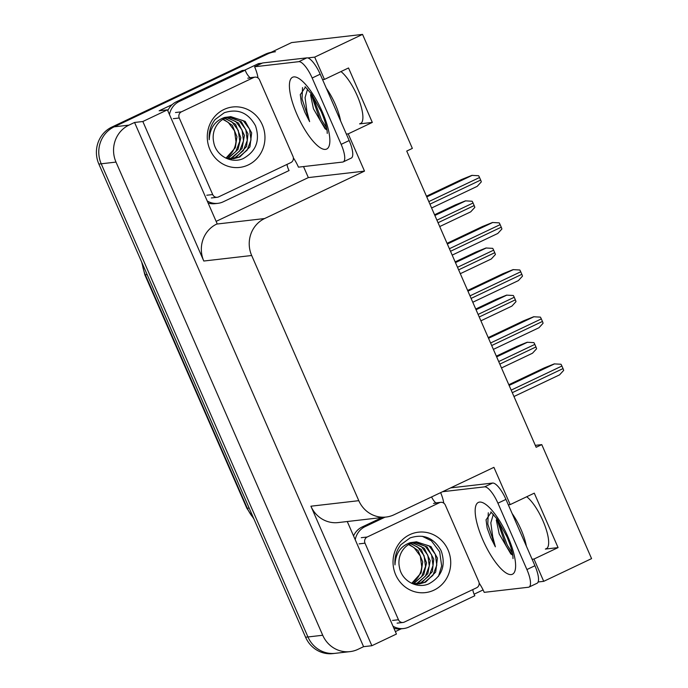 <?xml version="1.0" encoding="UTF-8"?>
<svg xmlns="http://www.w3.org/2000/svg" width="688" height="688" viewBox="0 0 688 688"><rect width="100%" height="100%" fill="white"/><g stroke="black" fill="none" stroke-linecap="round" stroke-linejoin="round"><path stroke-width="1.03" d="M340.964 71.561A29.851 9.064 64.6 0 1 359.024 100.147A29.851 9.064 64.6 0 1 360.512 123.625A29.851 9.064 64.6 0 1 359.6 123.883L372.311 122.421L348.223 133.859L364.502 171.114L264.613 218.543A27.984 26.522 83.4 0 0 251.679 255.506L358.792 500.675A27.984 26.522 83.4 0 0 386.088 517.041A27.984 26.522 83.4 0 0 394.026 514.762L493.915 467.341L510.195 504.596L508.32 504.811M483.096 589.934L474.101 594.2M401.224 628.806L395.351 631.593M303.52 166.573L308.336 177.599L216.135 221.373M244.55 70.245L258.533 63.597L259.006 64.681M264.613 218.543L216.729 224.064L217.21 223.841L167.408 109.839L159.134 110.794L172.224 104.585M358.792 500.675L310.907 506.205L371.864 645.722L396.434 634.052L347.268 521.521M310.907 506.205A27.984 26.522 83.4 0 0 338.204 522.57L386.088 517.041M216.729 224.064A27.984 26.522 83.4 0 0 203.794 261.027L142.837 121.509L134.564 122.464L363.582 646.677L357.966 649.343A27.984 26.522 -96.6 0 1 350.02 651.622A27.984 26.522 -96.6 0 1 322.724 635.256L116.005 162.093A27.984 26.522 -96.6 0 1 128.94 125.13L134.564 122.464M167.408 109.839L142.837 121.509M350.02 651.622L335.245 653.325A27.984 26.522 -96.6 0 1 307.949 636.959L101.222 163.796A27.984 26.522 -96.6 0 1 114.165 126.833L291.609 42.579L362.55 34.4L314.7 57.121L307.717 57.93M262.162 63.184L258.533 63.597M532.108 559.258L533.983 559.043L543.718 581.334L591.577 558.613L541.774 444.62L535.307 445.36M543.718 581.334L538.119 581.979M371.864 645.722L363.582 646.677M541.774 444.62L536.15 447.286L406.737 151.068L412.353 148.393L362.55 34.4M364.502 171.114L308.336 177.599M314.7 57.121L324.435 79.412L322.56 79.627M346.348 134.074L348.223 133.859M526.724 496.753A29.851 9.064 -115.4 0 1 544.784 525.331A29.851 9.064 -115.4 0 1 546.272 548.818A29.851 9.064 -115.4 0 1 545.36 549.076L558.071 547.605L534.284 493.158L510.195 504.596M558.071 547.605L533.983 559.043M372.311 122.421L348.524 67.974L324.435 79.412M271.081 52.331A27.984 26.522 -96.6 0 0 265.155 54.292L111.8 127.108A27.984 26.522 -96.6 0 0 98.857 164.062L305.584 637.234A27.984 26.522 -96.6 0 0 332.88 653.6L335.245 653.325A27.984 26.522 -96.6 0 1 307.949 636.959L101.222 163.796A27.984 26.522 -96.6 0 1 114.165 126.833L267.52 54.017A27.984 26.522 -96.6 0 1 275.467 51.738M496.34 356.16L517.084 346.313L527.18 342.263L533.897 342.624A4.661 1.419 64.6 0 1 534.825 344.404L535.943 346.958A4.661 1.419 64.6 0 1 536.588 348.773L532.486 353.228L501.492 367.942M508.819 384.721L544.165 367.942L554.261 363.892L560.987 364.253A4.661 1.419 64.6 0 1 561.907 366.033L563.025 368.587A4.661 1.419 64.6 0 1 563.67 370.402L559.568 374.857L513.97 396.512M475.752 309.032L496.487 299.185L506.592 295.135L513.308 295.496A4.661 1.419 64.6 0 1 514.237 297.276L515.346 299.83A4.661 1.419 64.6 0 1 516 301.636L511.898 306.1L480.895 320.814M455.155 261.904L475.898 252.049L485.995 247.998L492.72 248.359A4.661 1.419 64.6 0 1 493.64 250.148L494.758 252.694A4.661 1.419 64.6 0 1 495.403 254.508L491.301 258.972L460.306 273.686M434.567 214.768L455.31 204.921L465.406 200.87L472.131 201.231A4.661 1.419 64.6 0 1 473.052 203.012L474.17 205.566A4.661 1.419 64.6 0 1 474.815 207.38L470.712 211.844L439.718 226.558M488.231 337.593L523.577 320.814L533.673 316.764L540.398 317.125A4.661 1.419 64.6 0 1 541.318 318.905L542.436 321.451A4.661 1.419 64.6 0 1 543.081 323.265L538.979 327.729L493.373 349.384M467.634 290.465L502.98 273.678L513.085 269.627L519.801 269.988A4.661 1.419 64.6 0 1 520.73 271.777L521.839 274.323A4.661 1.419 64.6 0 1 522.493 276.137L518.391 280.601L472.785 302.247M447.045 243.337L482.391 226.55L492.488 222.499L499.213 222.86A4.661 1.419 64.6 0 1 500.142 224.641L501.251 227.195A4.661 1.419 64.6 0 1 501.896 229.009L497.794 233.464L452.197 255.119M426.457 196.2L461.803 179.422L471.899 175.371L478.624 175.732A4.661 1.419 64.6 0 1 479.545 177.513L480.663 180.067A4.661 1.419 64.6 0 1 481.308 181.881L477.205 186.336L431.608 207.991M326.981 129.929L325.097 128.802L313.453 108.816L310.529 94.72M307.579 89.079L305.059 97.653L306.943 111.49L309.617 121.638L304.861 112.282L301.396 102.839L300.295 94.712L305.481 87.032M306.848 57.861L298.816 61.671L254.594 66.77L262.627 62.961L306.848 57.861A18.653 5.659 64.6 0 1 320.187 74.192L349.177 140.55A18.653 5.659 64.6 0 1 351.267 158.085L343.243 161.895A18.653 5.659 64.6 0 1 342.676 162.058L298.454 167.158A18.653 5.659 64.6 0 0 293.38 157.896M298.816 61.671A18.653 5.659 64.6 0 1 312.163 78.002L341.153 144.36A18.653 5.659 64.6 0 1 343.243 161.895M254.594 66.77A18.653 5.659 64.6 0 1 258 77.942M208.129 203.046A18.653 17.682 83.4 0 0 214.983 203.674L217.933 203.33A18.653 17.682 -96.6 0 1 207.234 200.999M287.008 164.406A18.653 17.682 -96.6 0 0 289.072 170.547L223.23 201.808A18.653 17.682 -96.6 0 1 217.933 203.33M250.036 77.71A18.653 17.682 -96.6 0 1 245.212 70.167L242.262 70.503L176.42 101.764A18.653 17.682 83.4 0 0 167.795 110.734M169.463 114.535A18.653 17.682 -96.6 0 1 179.379 101.428L245.212 70.167M310.727 92.975L320.212 120.546L326.576 129.774M300.295 94.471L301.396 102.839M312.481 95.477L321.494 119.944L326.568 127.65M302.531 87.591L302.041 98.9L309.617 121.638M512.741 555.121L510.857 553.995L499.213 534.008L496.289 519.913M493.339 514.263L490.819 522.846L492.703 536.683L495.377 546.831L490.621 537.466L487.156 528.023L486.055 519.896L491.241 512.216M450.623 487.895L492.608 483.053A18.653 5.659 64.6 0 1 505.947 499.385L534.937 565.734A18.653 5.659 64.6 0 1 537.027 583.278L529.003 587.088A18.653 5.659 64.6 0 1 528.436 587.242L484.214 592.351A18.653 5.659 64.6 0 0 479.14 583.08M442.599 491.705L484.576 486.863A18.653 5.659 64.6 0 1 497.923 503.195L526.913 569.552A18.653 5.659 64.6 0 1 529.003 587.088M440.647 492.634A18.653 5.659 64.6 0 1 443.76 503.126M393.889 628.239A18.653 17.682 83.4 0 0 400.743 628.858L403.693 628.522A18.653 17.682 -96.6 0 1 392.994 626.192M472.776 589.599A18.653 17.682 -96.6 0 0 474.832 595.739L408.99 627A18.653 17.682 -96.6 0 1 403.693 628.522M382.081 517.505L362.18 526.956A18.653 17.682 83.4 0 0 353.555 535.918M355.223 539.727A18.653 17.682 -96.6 0 1 365.139 526.612L385.039 517.161M435.796 502.902A18.653 17.682 -96.6 0 1 431.6 496.925M496.487 518.159L505.972 545.739L512.336 554.958M486.055 519.664L487.156 528.023M498.241 520.67L507.254 545.128L512.328 552.842M488.291 512.784L487.801 524.093L495.377 546.831M224.004 109.469A30.418 28.827 -96.6 0 1 262.3 124.777A30.418 28.827 -96.6 0 1 248.239 164.948A30.418 28.827 -96.6 0 1 209.943 149.64A30.418 28.827 -96.6 0 1 224.004 109.469M243.088 158.644C256.168 151.394 260.296 140.438 255.489 125.766C248.248 112.669 237.85 108.326 224.279 112.737L215.112 119.523C210.588 125.405 208.627 132.13 209.238 139.707C209.771 128.183 214.914 120.761 224.684 117.433L228.923 116.908A21.087 19.986 83.4 0 0 224.761 118.319A21.087 19.986 83.4 0 0 213.693 142.132C215.783 155.6 231.22 164.011 243.088 158.644M225.793 158.085L233.645 158.722L239.811 156.984L249.942 146.888L251.662 132.896L245.212 121.398L230.695 116.607L228.923 116.908M233.18 158.773L238.874 157.096L247.138 150.173L251.017 139.939L249.563 129.138L243.242 120.641L230.196 116.676M231.288 158.859L235.124 157.526L243.389 150.603L247.267 140.378L245.814 129.568L239.493 121.071L228.356 117.037M231.779 158.851L236.061 157.423L246.553 146.518L248.007 133.876L241.359 121.742L228.829 116.926M229.371 158.765L231.366 157.956L239.63 151.042L243.509 140.808L242.056 130.006L235.735 121.509L226.49 117.605M229.852 158.799L232.303 157.853L242.081 148.462L244.421 135.424L238.547 123.075L226.945 117.442M227.436 158.481L235.881 151.472L239.759 141.238L238.306 130.436L231.985 121.939L224.641 118.379M227.917 158.567L238.014 149.468L240.817 137.703L235.554 124.322L225.105 118.164M222.826 119.385L228.227 122.369L234.548 130.866L236.001 141.676L235.606 144.067A21.087 19.986 -96.6 0 1 225.75 158.068M225.965 158.128L235.313 147.774L236.956 136.714L232.312 125.354L223.273 119.11M218.569 196.906A4.661 4.42 -96.6 0 1 212.695 194.558L179.25 117.992A4.661 4.42 -96.6 0 1 181.408 111.834L253.666 77.52A4.661 4.42 -96.6 0 1 259.539 79.868L292.993 156.434A4.661 4.42 -96.6 0 1 290.835 162.592L218.569 196.906M409.764 534.662A30.418 28.827 -96.6 0 1 448.06 549.97A30.418 28.827 -96.6 0 1 433.999 590.141A30.418 28.827 -96.6 0 1 395.703 574.833A30.418 28.827 -96.6 0 1 409.764 534.662M428.848 583.837C441.928 576.587 446.056 565.622 441.249 550.95C434.008 537.853 423.61 533.51 410.039 537.93L400.872 544.715C396.348 550.598 394.387 557.323 394.998 564.891C395.531 553.367 400.674 545.945 410.444 542.617L414.683 542.092A21.087 19.986 83.4 0 0 410.521 543.511A21.087 19.986 83.4 0 0 399.453 567.325C401.543 580.784 416.98 589.203 428.848 583.837M411.553 583.269L419.405 583.914L425.58 582.177L435.702 572.072L437.422 558.088L430.972 546.59L416.455 541.8L414.683 542.092M418.94 583.966L424.634 582.28L432.898 575.357L436.785 565.132L435.323 554.322L429.002 545.825L415.956 541.86M417.048 584.043L420.884 582.719L429.149 575.796L433.027 565.562L431.574 554.76L425.253 546.263L414.116 542.221M417.539 584.043L421.821 582.607L432.313 571.702L433.767 559.069L427.119 546.934L414.589 542.118M415.131 583.949L417.126 583.149L425.39 576.226L429.278 566L427.816 555.19L421.495 546.693L412.25 542.789M415.612 583.992L418.072 583.037L427.841 573.654L430.181 560.617L424.307 548.267L412.705 542.634M413.196 583.665L421.641 576.664L425.519 566.43L424.066 555.62L417.745 547.123L410.401 543.572M413.677 583.751L423.774 574.661L426.577 562.896L421.323 549.514L410.865 543.357M408.586 544.569L413.987 547.562L420.308 556.059L421.77 566.86L421.366 569.251A21.087 19.986 -96.6 0 1 411.51 583.252M411.725 583.321L421.073 572.966L422.716 561.907L418.072 550.546L409.042 544.294M404.329 622.09A4.661 4.42 -96.6 0 1 398.455 619.742L365.01 543.176A4.661 4.42 -96.6 0 1 367.168 537.018L439.426 502.713A4.661 4.42 -96.6 0 1 445.299 505.052L478.753 581.618A4.661 4.42 -96.6 0 1 476.595 587.784L404.329 622.09M438.488 576.338L441.662 565.923L439.675 551.836L431.333 540.768L422.226 536.27M359.6 123.883L361.286 123.083M128.94 125.13L111.8 127.108M116.005 162.093L98.857 164.062M322.724 635.256L305.584 637.234M251.679 255.506L203.794 261.027M545.36 549.076L547.046 548.276M253.915 518.976L246.811 508.183A9.331 0.912 -23.6 0 0 247.327 508.26A37.315 35.363 83.4 0 0 253.511 518.055M142.313 263.538A37.315 35.363 83.4 0 0 145.34 274.83A9.331 0.912 156.4 0 1 144.824 274.753L141.694 262.111M147.155 274.615L145.34 274.83L247.327 508.26L249.142 508.054M265.155 54.292L267.52 54.017M499.815 364.107L535.943 346.958M498.697 361.561L534.825 344.404M496.65 356.866L527.472 342.228M512.293 392.676L563.025 368.587M511.175 390.122L561.907 366.033M509.129 385.426L554.562 363.857M479.218 316.979L515.346 299.83M478.108 314.425L514.237 297.276M476.053 309.738L506.884 295.1M458.629 269.851L494.758 252.694M457.52 267.297L493.64 250.148M455.465 262.601L486.296 247.964M438.041 222.723L474.17 205.566M436.923 220.169L473.052 203.012M434.876 215.473L465.699 200.836M491.696 345.539L542.436 321.451M490.587 342.994L541.318 318.905M488.532 338.298L533.965 316.729M471.108 298.411L521.839 274.323M469.999 295.857L520.73 271.777M467.943 291.17L513.377 269.593M450.52 251.283L501.251 227.195M449.402 248.729L500.142 224.641M447.355 244.034L492.789 222.465M429.931 204.155L480.663 180.067M428.813 201.601L479.545 177.513M426.766 196.906L472.2 175.337M326.361 88.322A30.41 9.228 64.6 0 1 335.323 104.413A30.41 9.228 64.6 0 1 340.603 120.925M322.225 111.697A39.741 12.066 64.6 0 1 325.458 149.391A39.741 12.066 64.6 0 1 297.035 114.604A39.741 12.066 64.6 0 1 293.793 76.91A39.741 12.066 64.6 0 1 322.225 111.697M179.379 101.428L176.42 101.764M320.187 74.192L312.163 78.002M341.153 144.36L349.177 140.55M512.121 513.515A30.41 9.228 64.6 0 1 521.083 529.597A30.41 9.228 64.6 0 1 526.363 546.109M507.985 536.881A39.741 12.066 64.6 0 1 511.218 574.575A39.741 12.066 64.6 0 1 482.795 539.788A39.741 12.066 64.6 0 1 479.553 502.094A39.741 12.066 64.6 0 1 507.985 536.881M365.139 526.612L362.18 526.956M505.947 499.385L497.923 503.195M526.913 569.552L534.937 565.734M492.608 483.053L484.576 486.863M212.695 194.558L206.787 195.237M253.666 77.52L247.757 78.2M181.408 111.834L175.492 112.514M179.25 117.992L173.333 118.671M398.455 619.742L392.547 620.43M439.426 502.713L433.517 503.392M367.168 537.018L361.252 537.698M365.01 543.176L359.093 543.864M246.811 508.183L144.824 274.753M327.247 133.412L327.135 131.064C326.628 126.282 324.641 119.772 321.184 111.542L311.604 94.196L305.059 86.688M513.007 558.604L512.895 556.257C512.388 551.466 510.401 544.965 506.944 536.726L497.364 519.38L490.819 511.872M217.245 197.284L211.336 197.963M254.99 77.142L249.082 77.821M403.005 622.468L397.096 623.156M440.75 502.326L434.842 503.014"/></g></svg>
